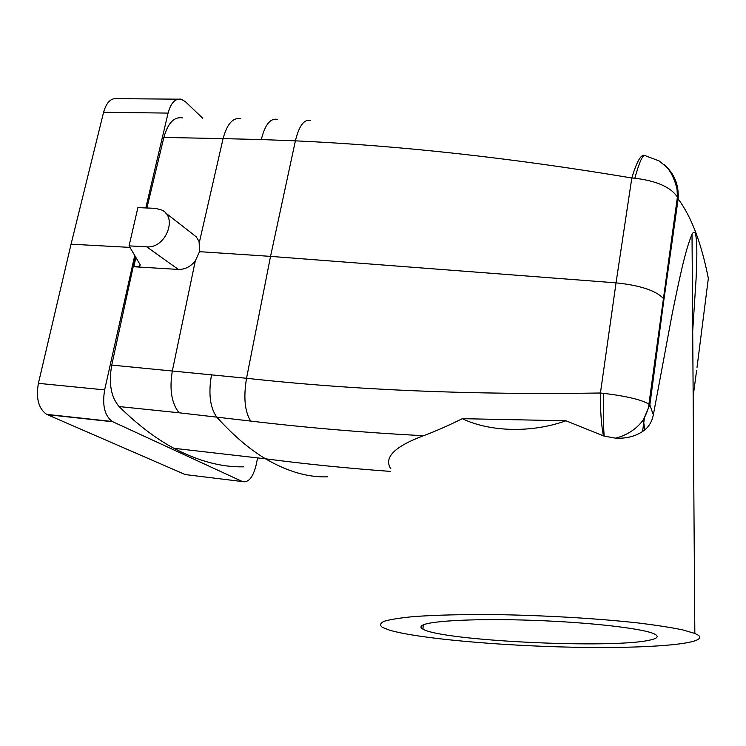 <?xml version="1.0" encoding="UTF-8"?>
<svg xmlns="http://www.w3.org/2000/svg" width="746" height="746" viewBox="0 0 746 746"><rect width="100%" height="100%" fill="white"/><g stroke="black" fill="none" stroke-linecap="round" stroke-linejoin="round"><path stroke-width="1.12" d="M644.376 418.292L642.548 431.58M389.412 630.128C417.713 638.511 498.561 645.7 572.686 647.211C646.726 648.796 709.446 644.162 698.508 635.35L694.834 633.429L682.674 629.885C671.074 627.479 656.163 625.167 637.933 622.938C599.159 618.639 547.937 615.553 500.445 614.695C464.851 614.284 435.683 614.937 412.948 616.662C399.781 617.949 390.167 619.488 384.097 621.297C380.106 623.208 379.546 625.232 382.418 627.367L389.412 630.128M422.74 625.129C420.287 626.388 420.371 627.731 422.991 629.148C441.968 640.889 613.585 649.095 650.493 639.956C658.112 638.212 659.203 636.114 653.757 633.68C641.681 628.337 589.909 622.369 534.005 620.374C478.083 618.341 431.104 620.653 422.74 625.129M146.72 246.823C165.248 248.828 178.08 217.655 161.957 210.102L155.476 208.348L137.889 207.612L129.067 245.872L146.72 246.823L178.369 269.427C184.924 269.567 190.566 266.723 195.293 260.904L199.546 251.672L270.537 256.372L616.037 282.855C639.77 285.308 655.454 290.408 663.11 298.167L663.94 299.491L649.85 404.892L653.337 414.907L672.342 313.04C678.701 282.342 685.089 250.218 692.018 234.384C693.304 231.792 694.433 231.54 695.393 233.619C697.678 242.217 696.773 262.732 696.074 279.079L692.698 330.963M653.337 414.907C652.013 421.341 649.169 426.32 644.805 429.855C637.037 435.934 627.293 438.713 615.571 438.182L604.204 436.112C603.3 425.323 603.085 411.065 603.551 393.329L600.437 393.011C600.288 410.664 601.285 424.94 603.421 435.85L604.204 436.112M603.421 435.85L565.934 420.772C531.161 433.333 489.217 431.775 462.343 418.674C447.861 425.835 434.899 431.524 423.458 435.729C394.382 446.63 383.5 457.662 390.829 468.814M663.94 299.491L678.142 198.94L677.396 197.112L648.927 404.108L649.85 404.892L643.285 419.905C636.524 429.034 627.293 435.123 615.571 438.182M195.293 260.904L172.401 370.622C169.267 389.16 171.487 403.213 179.049 412.78L250.684 421.07C305.701 427.644 363.293 432.531 423.458 435.729M462.343 418.674L565.934 420.772M693.165 396.275L696.596 370.538M178.369 269.427L133.208 266.704L111.741 365.092L246.544 378.287C243.382 397.273 244.763 411.54 250.684 421.07M643.285 419.905C647.062 412.547 648.945 407.279 648.927 404.108C641.448 399.707 626.323 396.107 603.561 393.329M677.396 197.103C670.943 187.209 656.76 180.905 634.837 178.21C639.387 161.901 642.791 154.375 645.038 155.616L659.184 160.95L666.924 167.374C671.428 172.559 674.813 179.842 677.06 189.223L677.396 197.103M644.264 155.355C640.73 154.59 636.58 162.124 631.815 177.977C512.064 157.965 399.921 145.591 295.397 140.845L270.537 256.372L246.544 378.287C354.443 390.121 472.405 395.035 600.437 393.011L616.037 282.855L631.815 177.977L634.827 178.21M129.067 245.872L140.145 264.681C140.369 266.182 138.262 266.835 133.823 266.639L133.03 266.592L135.352 256.484M192.832 234.132L196.366 236.948L199.098 241.592L199.546 251.672M182.537 117.915C174.135 116.479 167.915 122.987 163.859 137.432L146.906 207.985M310.522 120.507C304.126 118.978 299.081 125.757 295.397 140.845L261.314 139.549C264.998 124.647 270.378 117.933 277.456 119.407M199.35 242.347L223.091 138.625L261.314 139.549M134.737 255.449L104.645 389.897L38.391 383.332C35.808 398.373 38.568 408.715 46.681 414.375L185.278 474.577L242.45 481.571C248.455 482.932 253.006 477.449 256.111 465.112L257.594 457.904M177.884 99.171L117.392 98.668C111.07 97.754 106.464 102.286 103.591 112.282L168.074 113.094C170.862 102.901 175.235 98.267 181.194 99.199L185.362 101.661L202.67 118.194M103.591 112.282L71.056 244.194L129.963 247.392M168.074 113.094L145.806 207.938M38.391 383.332L71.056 244.194M104.645 389.897C102.099 405.264 104.645 415.802 112.273 421.499L242.45 481.571M697.025 367.312L708.336 278.398C701.417 243.093 691.346 216.601 678.142 198.94C679.009 184.989 674.365 173.585 664.201 164.707M243.494 466.828C221.599 467.322 198.408 461.149 173.921 448.299C156.007 438.751 137.73 424.838 119.08 406.551C110.995 397.096 108.543 383.276 111.741 365.092M135.931 257.454L133.823 266.639M163.859 137.432L223.091 138.625C227.017 123.911 232.92 117.281 240.818 118.726M47.278 414.655L112.832 421.779M327.774 476.815C308.173 477.589 287.434 471.593 265.548 458.818C249.574 449.334 233.274 435.394 216.666 416.995C209.99 407.447 208.283 393.282 211.556 374.52M179.049 412.78L119.08 406.551M692.018 234.384L694.834 633.429M643.322 419.849L644.805 429.855M46.681 414.375L112.273 421.499M390.69 471.416C347.785 468.311 306.074 464.115 265.548 458.818L173.921 448.299M192.813 234.123L165.407 212.787M422.991 629.148L423.187 624.924"/></g></svg>
